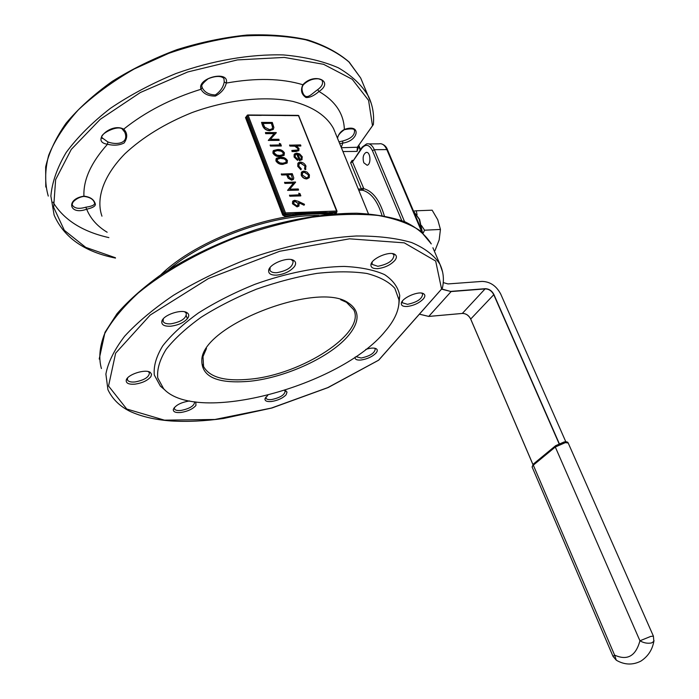 <?xml version="1.0" encoding="UTF-8"?>
<svg xmlns="http://www.w3.org/2000/svg" width="699" height="699" viewBox="0 0 699 699"><rect width="100%" height="100%" fill="white"/><g stroke="black" fill="none" stroke-linecap="round" stroke-linejoin="round"><path stroke-width="1.05" d="M72.198 204.379L72.381 205.148C71.848 205.008 72.128 203.907 73.212 201.828C76.261 198.752 79.808 196.952 83.854 196.41L83.932 196.157C90.32 196.865 94.147 199.556 95.396 204.222C95.448 206.249 92.539 207.909 86.667 209.202C69.236 215.703 65.295 199.032 83.932 196.157C83.225 179.835 91.088 162.535 107.497 144.256C90.258 141.862 111.097 122.176 123.706 129.149C127.568 133.072 127.707 137.677 124.134 142.963C119.38 145.357 113.832 145.785 107.497 144.256L107.856 141.941C116.716 145.305 129.411 143.496 124.745 132.155L122.377 129.219M202.098 87.427L202.212 87.707C204.606 92.312 208.984 94.723 215.327 94.95C220.342 91.482 223.313 87.157 224.23 81.966L226.31 83.067C224.938 88.651 221.295 92.984 215.379 96.078C208.389 96.165 203.592 93.893 200.997 89.271C196.716 77.807 229.674 69.804 226.31 83.067C256.044 77.772 281.566 78.323 302.885 84.736C314.122 72.154 334.69 81.119 319.006 91.49C314.026 95.754 309.683 97.764 305.97 97.519C301.383 94.374 300.352 90.119 302.885 84.736L303.436 84.684C307.857 80.455 312.864 78.498 318.456 78.821C321.313 79.686 322.58 80.394 322.248 80.927C323.253 83.775 321.732 86.685 317.687 89.655C311.649 93.806 306.415 100.909 302.877 92.976L302.615 92.329M337.521 138.306C338.342 134.374 340.623 131.429 344.354 129.455C361.418 123.277 359.076 140.814 342.816 143.094L339.697 143.61M338.971 141.836L342.659 141.006L342.816 143.094L341.234 147.375M304.187 205.034L298.726 202.439L299.251 203.505L298.735 206.214L297.215 206.703L292.601 203.558L293.082 200.866L294.716 200.307L298.333 201.364L304.502 204.3L304.056 205.235L298.927 202.797M299.067 205.873L297.084 206.904L292.47 203.758L292.636 201.382M287.289 162.788L282.981 164.344C279.993 164.632 277.643 163.496 275.93 160.927L276.079 158.778M279.74 144.903L279.355 143.374L280.683 143.95L281.278 146.004L270.469 146.065L270.12 145.165L279.95 144.903L279.355 143.374M274.087 133.649L265.672 133.658L265.454 132.557L276.236 132.557L270.443 139.311M276.315 132.74L270.373 139.311L278.866 139.284L279.084 140.385L268.285 140.429L274.279 133.439L265.672 133.658M273.475 129.088L269.814 130.73C266.267 130.538 263.855 128.852 262.588 125.671L261.531 122.395L272.295 122.447L273.903 127.559L273.091 129.542L269.936 130.521C266.389 130.329 263.986 128.633 262.71 125.462L261.531 122.395M305.9 169.106L305.349 169.717L304.554 168.966L304.991 166.074L300.57 163.182L298.814 163.977M304.878 168.538L304.86 166.275M304.991 166.074L300.71 162.981L299.216 163.487L298.84 166.17L301.269 168.826L300.902 169.796L297.748 166.379L297.879 163.304M302.143 159.424L299.382 160.744L296.813 154.217L295.109 154.942M297.687 160.176L294.209 156.821L294.663 153.815L296.778 153.107L299.696 153.92L302.274 156.751L301.907 159.713L299.522 160.543L296.944 154.007L295.476 154.479L295.118 156.698L297.818 159.372L297.556 160.386L294.078 157.03L294.139 154.444M332.654 213.999L323.786 213.212L299.05 214.13L293.073 215.039L293.021 213.833L298.901 213.274L298.831 212.417L336.603 211.046L298.508 115.676L255.039 115.213M297.984 149.892L297.896 148.634L294.864 146.187L289.91 146.074L289.561 145.182L300.579 144.911L300.797 146.012L296.699 146.039M298.919 150.556L296.044 151.526L292.068 151.561L291.841 150.46L297.879 150.005L297.896 148.634M309.238 177.686L306.739 178.953C304.187 178.787 302.344 177.537 301.208 175.204L301.348 172.408M284.283 155.029L279.976 156.576C276.987 156.856 274.637 155.72 272.933 153.16L273.073 151.036M293.475 179.302L291.675 180.193L288.137 178.219L286.66 174.89L281.645 174.986L281.286 174.077L292.269 173.667L293.79 177.983L293.239 179.556L291.806 179.993L288.268 178.009L286.791 174.689L281.776 174.785L281.417 173.868M293.388 183.199L284.886 183.391L284.528 182.474L295.528 182.02L289.727 189.193M295.607 182.212L289.692 189.193L298.246 188.975L298.464 190.102L287.586 190.381L293.563 182.989L284.886 183.391M299.181 194.811L298.77 193.221L300.124 193.798L300.727 195.903L289.84 196.218L289.482 195.283L299.39 194.803L298.77 193.221M348.941 334.943C331.492 356.551 286.363 377.477 250.067 381.235C216.367 384.153 200.316 376.499 201.915 358.29C205.908 323.768 319.015 281.033 348.39 302.938C359.749 310.548 359.933 321.225 348.941 334.943M384.974 331.536C394.76 320.212 399.417 309.631 398.963 299.81L394.821 288.311C388.845 281.714 379.557 276.778 366.958 273.492C352.619 271.343 335.983 271.299 317.04 273.37C297.25 276.682 277.066 281.95 256.507 289.159C236.376 297.328 218.009 306.625 201.417 317.058C186.388 327.831 174.619 338.604 166.1 349.395C159.687 359.854 156.899 369.36 157.738 377.897L163.627 388.74C196.637 425.219 340.841 385.813 384.974 331.536M246.668 116.183L245.506 117.589L282.737 215.126L284.912 216.262L284.808 215.074L283.637 214.619L284.414 213.44L247.088 115.816L246.371 117.074L247.053 115.492M255.056 115.038L289.569 115.291M336.464 213.719L336.175 213.064M357.591 147.935L358.133 148.066L357.067 151.412L342.938 151.534M363.795 162.78C362.44 157.791 363.183 154.357 365.996 152.478C370.391 150.905 371.58 164.309 367.132 165.261L363.795 162.78M365.769 349.421C370.549 347.875 374.035 347.656 376.237 348.749C377.696 349.718 377.609 351.16 375.992 353.091C372.287 356.726 367.316 359.033 361.068 360.011C356.883 360.352 354.882 359.443 355.066 357.294L355.197 357.049M423.297 298.989C419.173 303.069 413.852 305.559 407.334 306.468C403.122 306.704 401.13 305.646 401.331 303.279C401.75 297.914 418.911 290.513 423.577 293.72C425.368 294.864 425.272 296.621 423.297 298.989M394.839 260.456C390.505 265.035 384.782 267.761 377.67 268.634C372.899 268.792 370.653 267.446 370.942 264.589C371.536 258.481 389.395 250.784 394.752 254.34C396.901 255.685 396.936 257.73 394.839 260.456M294.41 266.59C290.338 271.352 284.423 274.2 276.69 275.135C270.95 275.301 268.276 273.685 268.678 270.268C269.587 263.724 288.014 256.498 293.746 260.447C295.974 261.872 296.201 263.925 294.41 266.59M187.944 317.931C184.422 322.388 178.699 325.14 170.783 326.206C164.37 326.503 161.382 324.886 161.836 321.374C162.928 315.066 181.626 308.687 187.079 312.75C188.966 314.017 189.254 315.747 187.944 317.931M150.94 376.551C147.804 380.474 142.482 383 134.986 384.153C128.791 384.59 125.881 383.27 126.248 380.177C127.227 374.542 145.532 368.644 150.294 372.41L151.569 374.218L150.94 376.551M195.816 401.951L195.93 405.472C192.837 408.994 187.865 411.327 181.015 412.462C175.615 412.943 173.046 411.903 173.317 409.343C175.624 405.123 181.058 402.327 189.612 400.946M286.144 390.986L284.694 390.444L287.027 392.052L286.144 394.752C282.824 398.177 277.984 400.422 271.614 401.488C266.992 401.916 264.781 401.016 264.982 398.797L267.769 395.311M398.814 304.895L399.749 295.677C398.203 287.35 393.161 280.334 384.616 274.637C374.087 269.919 360.57 267.175 344.048 266.424C317.547 266.835 285.987 273.108 254.681 284.397C234.165 292.724 215.467 302.213 198.577 312.864C183.295 323.864 171.334 334.882 162.701 345.9C156.218 356.604 153.422 366.311 154.322 375.048L160.394 386.128L164.973 390.051M358.124 146.764L357.067 151.412L357.338 147.244L341.374 147.725M373.397 124.064L372.418 125.348L368.583 100.376L352.235 79.284L323.593 64.308L284.275 57.423L237.485 59.904L187.76 71.962L140.359 92.513L100.254 119.311L71.298 149.394L55.632 179.643L53.657 207.323L64.343 230.338L85.724 247.359L115.396 257.73M442.519 287.42L441.523 288.809L435.678 261.05L404.293 242.85L349.544 238.822L279.766 251.256L208.477 278.517L150.241 315.022L115.641 353.17L108.537 386.014L126.72 409.002L164.457 420.16L214.908 419.479L271.387 408.059L327.779 387.613L378.736 360.125M206.485 348.495L202.998 356.542L203.566 366.494C209.578 377.408 225.113 381.628 250.163 379.155C301.828 374.559 366.18 333.108 353.729 309.753L346.486 302.317L340.658 299.714M290.74 115.492L285.646 115.274M285.804 115.58L261.409 115.082M299.05 214.13L298.901 213.274L323.794 212.356L323.733 211.509M323.786 213.212L323.794 212.356L335.87 213.16L336.534 212.225L329.246 212.496L329.072 213.684M298.884 116.2L337.032 211.203L336.534 212.225L336.603 211.046L336.848 212.12L335.59 213.78M298.019 148.424L294.995 145.977L289.91 146.074M290.041 145.873L289.692 144.981M300.928 145.803L296.35 145.829L299.041 148.572L298.726 150.757L292.068 151.561M292.199 151.36L291.841 150.46M297.94 154.095L300.116 159.634L301.024 159.189L301.339 156.812L299.862 154.942L297.94 154.095M301.225 158.988L301.208 157.013L299.731 155.143L298.045 154.357M301.033 169.586L297.879 166.17L298.394 162.692L300.264 162.081C302.947 162.325 304.851 163.671 305.979 166.126L305.349 169.717M305.48 169.516L304.685 168.765M307.027 172.059L309.421 174.846L309.246 177.677L306.878 178.752C304.318 178.577 302.475 177.328 301.348 175.003L301.907 171.744L303.864 171.098L307.027 172.059M308.469 174.864L304.214 172.006L302.702 172.513L302.309 174.977L306.512 177.843L307.979 177.371L308.469 174.864L304.082 172.207L302.3 172.994M308.285 177.048L308.329 175.065M262.981 123.286L264.79 127.253L269.596 129.638L272.033 128.878L272.689 127.043L271.544 123.321L262.981 123.286M271.544 123.321L263.069 123.505M272.33 128.529L272.566 127.253L271.422 123.54M265.803 133.448L265.454 132.557M279.216 140.176L268.285 140.429M281.4 145.794L270.469 146.065M270.592 145.855L270.251 144.964M273.056 152.959L273.501 150.503L277.451 149.551C280.404 149.237 282.728 150.337 284.432 152.854L283.969 155.388L280.098 156.375C277.11 156.655 274.768 155.51 273.056 152.959L272.933 153.16M277.809 150.451L274.55 151.167L274.183 152.976L276.883 155.117L279.757 155.466L282.99 154.671L283.147 152.496L280.876 150.809L277.809 150.451L274.209 151.596M283.34 152.889L281.19 151.185L277.678 150.652M283.191 154.453L283.209 153.098M276.061 160.718L276.516 158.227L280.456 157.275C283.401 156.952 285.734 158.053 287.446 160.578L286.966 163.147L283.112 164.134C280.124 164.431 277.774 163.286 276.061 160.718L275.93 160.927M280.806 158.184L277.564 158.9L277.188 160.735L279.888 162.884L282.772 163.225L285.987 162.421L286.153 160.228L283.881 158.533L280.806 158.184L277.215 159.337M286.354 160.621L284.196 158.909L280.675 158.385M286.197 162.203L286.223 160.822M291.518 174.601L287.909 174.671L288.573 176.454L291.448 179.075L292.287 178.795L291.518 174.601L287.979 174.872M292.427 178.656L291.387 174.802M285.017 183.19L284.659 182.264M298.604 189.901L287.586 190.381M300.867 195.703L289.84 196.218M289.971 196.017L289.613 195.082M298.062 203.348L295.039 201.242L294.096 201.548L293.746 203.575L296.795 205.768L297.713 205.471L298.062 203.348L294.908 201.443L293.763 201.95M297.914 205.27L297.923 203.549M265.952 397.015L265.987 398.185C266.66 399.417 268.565 399.863 271.71 399.531C280.238 397.687 284.711 394.883 285.14 391.117L284.607 390.47M174.418 407.447L174.4 408.836C175.169 410.278 177.389 410.811 181.076 410.435C189.779 408.635 194.296 405.822 194.637 402.004L194.514 401.776M127.559 377.993L127.436 379.906C128.336 381.628 130.87 382.318 135.021 381.951C144.378 380.142 149.167 377.093 149.411 372.803L148.302 371.597M163.313 318.805L163.103 321.391C164.09 323.279 166.668 324.091 170.844 323.82C181.041 321.951 186.214 318.491 186.371 313.432L184.763 311.841M270.111 267.525L269.963 270.33C270.889 272.068 273.169 272.855 276.813 272.689C287.499 270.696 292.933 266.887 293.117 261.26L291.291 259.6M372.139 262.09L372.13 264.379L377.836 266.293C388.251 264.222 393.633 260.447 393.983 254.969L392.497 253.632M402.344 301.173L402.406 302.789L407.508 304.318C417.111 302.283 422.161 298.875 422.65 294.087L421.637 293.117M356.071 356.682L361.208 358.01C370.068 356.079 374.743 353.065 375.241 348.95L374.524 348.181M72.224 204.641L72.381 205.148C74.54 208.503 79.031 209.184 85.837 207.201C92.023 206.345 94.95 204.912 94.627 202.911L94.627 202.911C94.208 203.418 94.548 197.572 83.854 196.41L83.775 196.428M302.562 92.181L302.877 92.976C301.575 89.586 301.758 86.825 303.436 84.684L303.628 84.474M565.823 441.812L500.694 293.991C496.325 285.847 490.13 281.653 482.092 281.409L447.98 283.934L443.218 282.579M423.157 233.134L424.555 230.198L421.506 225.567M417.058 214.829L416.298 210.783L413.52 211.15M416.298 210.783L432.148 210.181L437.74 219.722L440.44 229.447L439.155 239.993L434.988 250.6L434.175 250.723M440.44 229.447L424.555 230.198M434.988 250.6L434.14 250.653M107.148 232.243C97.292 226.275 90.459 218.595 86.667 209.202L85.837 207.201M102.159 137.572L102.404 138.472C97.021 135.152 118.183 124.038 122.657 129.376L123.706 129.149C145.322 111.831 171.089 98.533 200.997 89.271L202.125 87.506C202.876 86.554 198.402 86.554 208.188 78.742C221.233 73.491 224.536 78.9 223.995 79.066L224.23 81.966M317.687 89.655L319.006 91.49C335.398 101.102 343.847 113.754 344.354 129.455L344.362 129.682C356.42 127.34 354 130.896 354.507 130.337C354.943 135.204 350.994 138.76 342.659 141.006M115.51 258.088C84.369 251.841 63.906 237.503 54.111 215.056L50.87 196.052C52.093 182.186 57.196 167.664 66.178 152.487C77.406 137.24 92.111 122.543 110.302 108.406C130.189 94.968 152.094 83.33 176.008 73.509C212.601 60.429 250.146 54.033 283.357 54.924C304.484 56.785 322.798 61.066 338.299 67.777C351.868 75.658 361.916 85.164 368.452 96.279C372.646 105.165 374.28 114.566 373.362 124.492L357.338 147.244L373.24 124.754M108.887 237.616C82.526 231.71 63.897 219.879 52.993 202.142M334.961 132.05L333.572 128.651C326.678 115.92 313.169 106.851 293.047 101.451C265.174 95.667 227.734 99.573 192.015 112.591C165.086 123.461 142.718 137.179 124.938 153.745C103.478 175.667 95.746 198.516 101.958 216.174M261.26 115.387L248.128 115.291L285.498 212.907L298.831 212.417M293.073 215.039L284.912 216.262M160.613 275.013C197.004 239.032 277.529 209.997 328.259 214.383M358.299 189.062L361.366 188.983L350.618 162.797L352.113 160.386L352.986 160.368M360.168 150.014L358.552 146.135M357.809 147.297L358.133 148.066M401.742 220.569L372.427 150.652C369.273 144.544 365.804 143.706 362.012 148.144L352.488 161.88L363.812 188.66C372.96 191.299 379.802 200.377 384.336 215.886M318.936 215.441C271.64 214.82 204.632 238.988 168.485 269.84M432.899 247.734L439.933 264.257C434.254 255.388 424.809 248.145 411.597 242.536C396.281 238.079 377.836 235.895 356.263 235.991C322.134 237.878 282.859 246.328 244.021 260.386C218.534 270.662 195.012 282.309 173.439 295.319C153.605 308.775 137.345 322.396 124.675 336.175C114.339 349.71 108.074 362.335 105.881 374.07L107.934 389.71C112.434 399.077 119.782 406.285 129.962 411.344C141.233 416.534 154.881 419.741 170.923 420.955C187.175 421.951 204.746 421.121 223.636 418.465L271.946 407.998L328.137 387.552L378.552 360.247L442.371 288.154C444.284 279.696 443.472 271.736 439.933 264.257L442.65 272.121M99.206 359.05L104.999 332.296L117.03 313.694C128.205 300.876 142.421 288.189 159.695 275.642C188.136 256.891 220.473 241.478 256.699 229.403C293.012 218.621 326.398 213.23 356.848 213.221C375.643 214.226 391.763 217.127 405.237 221.941C417.023 227.708 425.708 235.03 431.274 243.916L420.58 231.054C409.929 223.855 395.748 218.647 378.019 215.449C358.456 213.579 336.525 214.174 312.208 217.232C287.036 221.749 261.54 228.547 235.738 237.634C197.66 252.654 163.61 272.094 138.236 293.012C123.033 307.044 111.796 320.71 104.501 334.008C99.573 346.783 98.542 358.299 101.416 368.565M362.667 82.692L360.693 78.035L348.88 61.896C337.704 52.46 323.27 45.086 305.594 39.773C286.267 35.867 264.869 34.653 241.417 36.121C217.258 39.214 193.011 44.963 168.677 53.36L134.147 69.018C112.679 81.381 94.077 95.003 78.34 109.865C64.649 125.06 54.767 140.202 48.668 155.3C44.832 169.997 44.692 183.601 48.266 196.087M45.785 187.044L45.653 166.956C48.86 152.714 55.64 138.166 66.012 123.304C78.384 108.537 93.815 94.548 112.294 81.337C132.207 68.913 153.763 58.349 176.952 49.646C200.543 42.272 223.855 37.405 246.887 35.046C269.185 34.199 289.482 35.824 307.787 39.939C324.572 45.348 338.351 52.713 349.142 62.036L360.693 78.035L371.291 103.513M421.707 231.823L386.835 149.603L374.341 149.7L404.564 221.662M382.021 215.475C377.591 201.076 371.073 192.653 362.493 190.189L358.805 190.285M362.012 148.144L362.161 147.131L366.573 143.915C369.701 143.251 372.296 145.182 374.341 149.7L372.427 150.652M387.552 149.935L386.835 149.603C384.773 145.112 382.17 143.19 379.007 143.845L368.95 143.898M363.812 188.66L362.493 190.189L361.366 188.983L363.253 188.057M361.96 147.419L352.488 161.88L350.618 162.797M352.113 160.386L352.576 160.936M442.284 288.285L379.068 359.767M245.506 117.589L246.371 117.074L283.637 214.619L282.737 215.126M285.437 214.121L284.808 215.074L293.021 213.833L285.437 214.121L284.414 213.44L285.498 212.907L285.437 214.121M298.237 115.37L298.927 115.877L297.923 115.545M247.568 115.16L248.128 115.291L247.088 115.816L247.568 115.16M102.211 137.895L107.856 141.941M344.327 129.691L344.362 129.682C339.959 132.784 337.687 135.676 337.538 138.358M419.479 314.166L428.81 316.42L462.406 313.423C466.006 313.484 468.767 315.336 470.68 318.98L532.935 464.486M559.043 443.638L493.73 294.628C491.746 290.906 488.916 289.002 485.255 288.897L451.117 291.562L428.732 316.429M441.689 288.975L451.117 291.562L441.55 289.141M451.135 291.352L485.272 288.696L462.327 313.432M485.272 288.696C489.012 288.801 491.895 290.749 493.922 294.541L470.707 319.05M493.922 294.541L559.244 443.542M469.492 316.997L467.229 314.873M555.819 445.63L564.023 442.03M654.011 640.564L653.836 641.402L651.555 642.94C647.632 643.7 643.753 642.984 639.934 640.791L555.303 447.019L533.32 465.141L614.604 655.12C627.344 660.878 635.793 656.099 639.934 640.791L650.664 636.439L653.399 636.125L568.2 443.009L565.325 442.633L555.303 447.019L555.635 445.682L564.172 441.943M568.243 443.096L568.2 443.009C567.868 441.986 566.636 441.611 564.512 441.89M653.416 636.169L653.836 641.402C652.316 649.887 647.982 656.457 640.834 661.14C632.612 665.265 624.434 664.95 616.291 660.206L617.06 660.634M555.312 445.945L533.66 463.813L532.149 467.081L613.04 656.387M614.604 655.12L613.058 656.431L616.291 660.206L614.604 655.12M421.82 230.705L419.234 219.285L413.721 211.622M335.31 132.906L368.425 213.798M398.963 299.81L399.749 295.677M163.627 388.74L160.394 386.128M358.919 145.61L360.527 149.49M381.121 143.767C384.319 144.693 386.46 146.738 387.534 149.901L422.65 232.662M398.622 337.661L425.551 307.228M203.566 366.494L202.902 364.546M187.349 318.761L186.31 315.703M202.998 356.542L201.915 358.29M346.486 302.317L348.39 302.938M298.123 115.37L285.55 115.274M260.884 115.082L247.874 114.986M247.761 114.977L247.166 115.3M265.908 397.163L264.982 398.797M174.339 407.683L173.317 409.343M127.393 378.456L126.248 380.177M148.406 371.667L150.294 372.41M163.024 319.574L161.836 321.374M185.095 312.034L187.079 312.75M269.805 268.407L268.678 270.268M291.728 259.818L293.746 260.447M371.955 262.737L370.942 264.589M392.768 253.772L394.752 254.34M402.257 301.514L401.331 303.279M421.707 293.152L423.577 293.72M374.603 348.189L376.237 348.749M365.996 152.478L367.01 152.461M532.105 466.976L533.337 464.092M419.452 314.201L428.784 316.437L462.38 313.44C465.962 313.502 468.723 315.363 470.663 319.032L532.909 464.512M413.633 211.413L419.627 219.434L422.231 231.675"/></g></svg>

